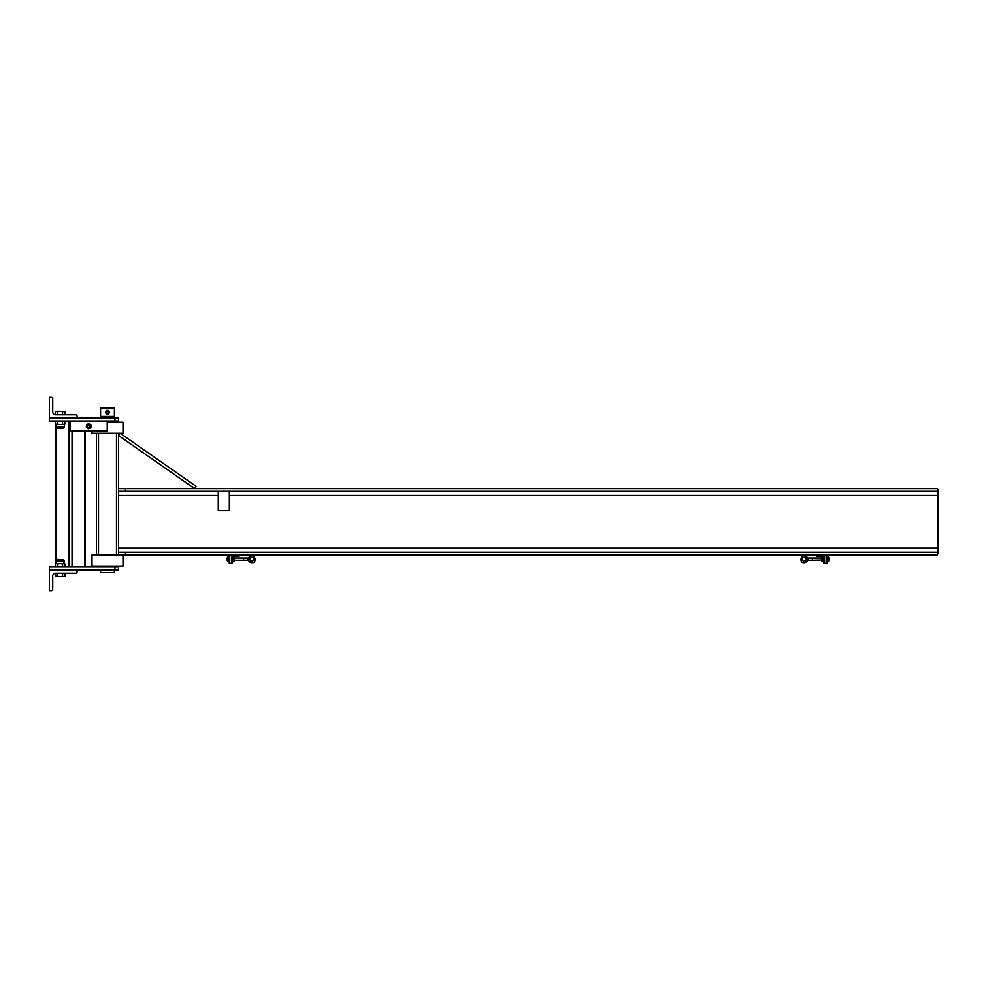 <?xml version="1.0" encoding="UTF-8"?>
<svg xmlns="http://www.w3.org/2000/svg" width="988" height="988" viewBox="0 0 988 988"><rect width="100%" height="100%" fill="white"/><g stroke="black" fill="none" stroke-linecap="round" stroke-linejoin="round"><path stroke-width="1.48" d="M92.008 431.064L92.008 433.275L122.994 433.275L122.994 422.209L107.223 422.209M122.994 555.009L122.994 566.075L92.008 566.075L92.008 555.009L937.489 555.009L937.489 552.292L118.56 552.292L118.56 555.009M118.56 433.275L118.56 552.292M96.429 433.275L96.429 555.009M118.56 435.535L120.153 433.275L196.143 486.331L194.55 488.603L118.56 435.535M218.274 491.32L218.274 510.685L229.34 510.685L229.34 491.32L218.274 491.32M118.56 491.32L937.489 491.32L937.489 488.603L118.56 488.603M125.488 491.32L125.488 488.603M125.488 555.009L125.488 552.292M938.6 489.986L937.489 489.986L937.489 553.626L938.6 553.626L938.6 489.986M824.61 555.009L824.61 563.308L826.833 563.308L826.833 555.009M231.451 555.009L231.451 563.308L229.228 563.308L229.228 555.009M239.751 555.009L239.751 555.417A0.692 0.692 0 0 1 239.059 556.108L233.798 556.108A1.247 1.247 0 0 0 232.551 557.356L232.551 562.617A0.692 0.692 0 0 1 231.859 563.308L231.451 563.308M816.31 555.009L816.31 555.417A0.692 0.692 0 0 0 817.002 556.108L822.263 556.108A1.247 1.247 0 0 1 823.51 557.356L823.51 562.617A0.692 0.692 0 0 0 824.202 563.308L824.61 563.308M227.018 560.085L227.191 558.047L227.351 560.258M234.02 560.715L234.02 559.159L234.02 560.715M232.551 560.196L233.86 560.196M232.551 561.233L233.86 561.233M233.86 557.084L234.02 559.159L233.86 557.084L232.588 557.084M232.551 558.121L233.86 558.121M227.512 561.233L229.228 560.949L229.068 557.084L227.512 557.084M227.351 557.603L227.351 559.159L227.351 557.603M229.068 558.121L227.512 558.121M227.351 560.715L227.351 559.159L227.351 560.715M229.068 560.196L227.512 560.196M822.041 559.159L822.201 561.233L821.621 558.257L821.781 560.949L821.621 560.048L812.445 560.258L812.445 558.047L821.621 558.047M823.51 560.196L822.201 560.196M823.51 558.121L822.201 558.121M822.201 557.084L823.473 557.084M823.51 561.233L822.201 561.233M828.87 560.258L829.043 558.047L828.71 560.258M828.549 560.196L828.549 561.233L826.833 560.715L828.549 560.196L828.549 557.084L828.71 560.949M826.993 560.196L826.993 557.084L828.71 557.356M826.993 558.121L828.549 558.121M250.446 558.146L248.235 558.047L251.076 557.454L248.865 557.343C254.546 550.378 258.733 565.272 250.248 562.296L250.248 560.085A1.902 1.902 0 0 0 252.817 560.838A1.902 1.902 0 0 0 253.607 558.282A1.902 1.902 0 0 0 251.076 557.454M247.766 559.159L247.766 558.047L243.616 558.047L243.616 560.258L247.766 560.258L247.766 559.159M234.428 558.047L243.616 558.047M234.428 560.949L234.428 560.048L234.428 560.949M234.428 557.356L234.428 560.048L234.428 557.356M805.615 558.146L807.826 558.047L804.985 557.454L807.196 557.343C801.515 550.378 797.328 565.272 805.8 562.296L805.8 560.085A1.902 1.902 0 0 1 803.244 560.838A1.902 1.902 0 0 1 802.454 558.282A1.902 1.902 0 0 1 804.985 557.454M805.8 562.296L808.295 560.258L808.295 558.047L812.445 558.047M821.621 557.356L821.621 558.257L821.621 557.356M821.621 560.048L821.781 559.159M118.56 421.37L118.56 418.06L77.064 418.06L77.064 416.121A1.383 1.383 0 0 0 75.681 414.738L55.489 414.738A2.766 2.766 0 0 1 52.722 411.971L52.722 398.695A1.383 1.383 0 0 0 51.339 397.312L49.4 397.312L49.4 421.37L118.56 421.37M118.56 569.94L77.064 569.94L77.064 571.879A1.383 1.383 0 0 1 75.681 573.262L55.489 573.262A2.766 2.766 0 0 0 52.722 576.029L52.722 589.305A1.383 1.383 0 0 1 51.339 590.688L49.4 590.688L49.4 566.63L118.56 566.63L118.56 569.94L118.56 566.63M62.59 576.35L60.194 576.72L62.59 576.35L62.59 573.262M60.194 576.72L55.402 576.35L60.194 576.72M64.986 576.35L63.788 576.72L64.986 576.35L64.986 573.262M57.428 559.776L62.96 559.776L57.773 559.43L57.428 561.085M57.798 573.262L57.798 576.35M55.402 573.262L56.044 576.72M57.798 563.95L60.194 563.58L57.798 563.95L57.798 566.26L60.194 566.63L62.59 566.26L62.59 563.95L60.194 563.58L62.59 563.95M62.59 566.26L64.986 566.26L64.986 563.95L63.788 563.58L64.344 561.085L56.044 561.085L56.6 563.58L55.402 563.95L55.402 566.26L57.798 566.26M62.59 411.65L60.194 411.28L62.59 411.65L62.59 414.738M55.402 411.65L56.6 411.28L55.402 411.65L55.402 414.738M60.194 411.28L56.6 411.28L60.194 411.28M64.986 411.65L63.788 411.28L64.986 411.65L64.986 414.738M57.798 414.738L57.798 411.65M62.96 428.224L57.428 428.224L62.96 428.224L62.96 426.915M56.044 421.37L63.788 421.37L64.986 421.74L64.986 424.05L63.788 424.42L64.986 424.05M63.788 424.42L60.194 424.42L63.788 424.42M64.344 424.42L64.344 426.915L56.044 426.915L56.044 424.42L60.194 424.42L55.402 424.05L55.402 421.74M62.59 421.74L62.59 424.05M57.798 421.74L57.798 424.05M49.4 569.94L77.064 569.94M49.4 418.06L77.064 418.06M114.41 569.94L114.41 572.707L100.578 572.707L100.578 569.94M107.494 416.393L114.41 416.393L114.41 408.093L100.578 408.093L100.578 416.393L107.494 416.393M106.457 410.452L108.532 410.452L109.063 411.341L109.582 412.243L108.532 414.046L106.457 414.046L105.42 412.243L106.457 410.452M107.494 410.452A1.803 1.803 0 0 1 109.063 413.145A1.803 1.803 0 0 1 105.938 413.145A1.803 1.803 0 0 1 107.494 410.452M107.494 411.317A0.939 0.939 0 0 1 108.31 412.712A0.939 0.939 0 0 1 106.692 412.712A0.939 0.939 0 0 1 107.494 411.317M107.494 411.144A1.112 1.112 0 0 1 108.458 412.799A1.112 1.112 0 0 1 106.543 412.799A1.112 1.112 0 0 1 107.494 411.144M91.032 426.223A2.347 2.347 0 0 1 87.512 428.249A2.347 2.347 0 0 1 87.512 424.185A2.347 2.347 0 0 1 91.032 426.223M70.148 421.37L70.148 431.064L107.223 431.064L107.223 421.37M89.797 424.297L90.896 424.939L90.896 426.223A2.211 2.211 0 0 0 87.574 424.297L88.685 423.667L89.797 424.297M86.475 427.495L86.475 424.939L87.574 424.297A2.211 2.211 0 0 0 87.574 428.137A2.211 2.211 0 0 0 90.896 426.223L90.896 427.495L88.685 428.767L86.475 427.495M90.069 426.223A1.383 1.383 0 0 0 87.994 425.025A1.383 1.383 0 0 0 87.994 427.421A1.383 1.383 0 0 0 90.069 426.223A1.383 1.383 0 0 1 87.994 427.421A1.383 1.383 0 0 1 87.994 425.025A1.383 1.383 0 0 1 90.069 426.223M116.485 433.275L116.485 555.009M98.504 433.275L98.504 555.009M118.56 548.142L937.489 548.142M118.56 495.47L218.274 495.47M229.34 495.47L937.489 495.47M114.941 418.06L114.941 421.37M114.941 569.94L114.941 566.63M84.758 566.63L84.758 431.064M72.038 566.63L72.038 431.064M69.111 566.63L69.111 421.37M56.39 561.085L56.39 426.915M248.235 558.047L248.865 557.343M250.248 560.085L247.766 558.047M247.766 560.258L250.248 562.296M234.428 560.258L243.616 560.258M807.826 558.047L807.196 557.343M805.8 560.085L808.295 558.047M808.295 560.258L812.445 560.258M85.363 566.63L85.363 431.064M55.785 563.728L55.785 424.272M62.96 559.776L62.96 561.085M64.344 566.63L64.986 566.26M56.044 566.63L55.402 566.26M64.344 563.58L64.986 563.95L64.344 563.58M56.044 563.58L55.402 563.95M57.428 426.915L57.428 428.224M56.044 424.42L55.402 424.05M64.344 421.37L64.986 421.74M112.336 418.06L112.336 416.393M102.653 418.06L102.653 416.393M114.41 421.37L114.41 422.209"/></g></svg>
